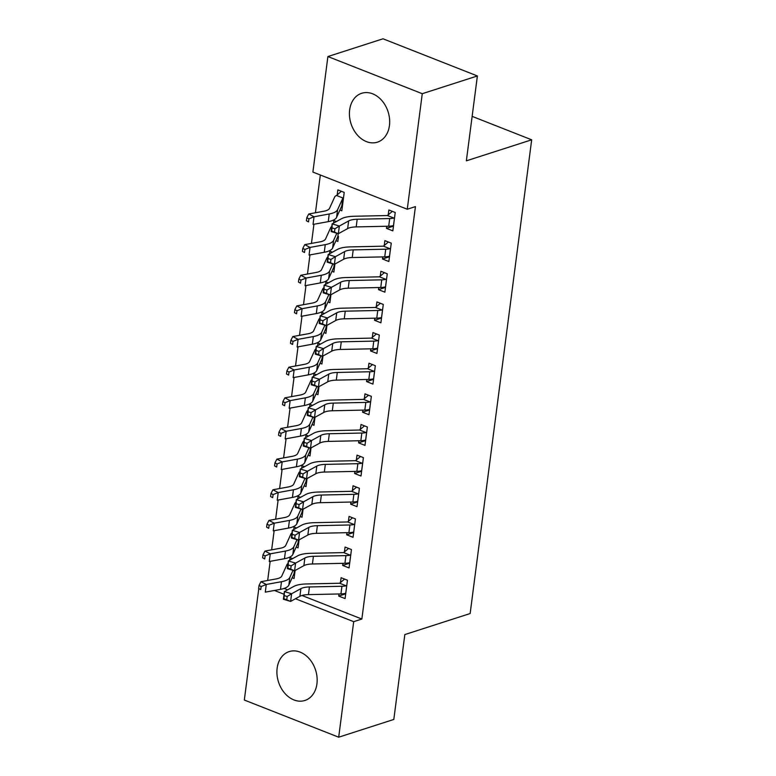 <?xml version="1.0" encoding="UTF-8"?>
<svg xmlns="http://www.w3.org/2000/svg" width="776" height="776" viewBox="0 0 776 776"><rect width="100%" height="100%" fill="white"/><g stroke="black" fill="none" stroke-linecap="round" stroke-linejoin="round"><path stroke-width="1.16" d="M389.445 125.557A25.666 19.468 72.1 0 1 377.417 142.154A25.666 19.468 72.1 0 1 357.173 134.811A25.666 19.468 72.1 0 1 349.656 109.891A25.666 19.468 72.1 0 1 361.684 93.285A25.666 19.468 72.1 0 1 381.928 100.638A25.666 19.468 72.1 0 1 389.445 125.557M316.928 683.86A25.666 19.468 72.1 0 1 304.91 700.466A25.666 19.468 72.1 0 1 284.656 693.113A25.666 19.468 72.1 0 1 277.148 668.194A25.666 19.468 72.1 0 1 289.167 651.597A25.666 19.468 72.1 0 1 309.42 658.94A25.666 19.468 72.1 0 1 316.928 683.86M320.333 174.998L315.434 212.76M313.94 224.254L311.448 243.412M309.964 254.906L307.471 274.054M305.977 285.549L303.494 304.696M302 316.191L299.517 335.339M298.023 346.833L295.53 365.981M294.036 377.475L291.553 396.623M290.059 408.118L287.576 427.266M286.082 438.76L283.589 457.908M282.105 469.402L279.612 488.55M278.118 500.045L275.635 519.192M274.141 530.687L271.658 549.835M270.164 561.329L267.671 580.477M312.893 172.068L327.899 56.551L422.27 93.702L407.264 209.229L312.893 172.068M422.27 93.702L477.385 75.961L383.014 38.8L327.899 56.551M477.385 75.961L466.357 160.836L531.676 139.806L470.149 613.535L404.829 634.574L393.81 719.449L338.695 737.2L244.324 700.039L258.796 588.586M531.676 139.806L472.138 116.361M335.94 240.686L337.851 241.433L338.491 236.467M333.525 223.129L333.855 220.539L336.396 221.538M389.474 256.759L382.481 259.009L388.854 261.522L391.25 243.14L384.867 240.628L384.227 245.604M382.481 259.009L382.752 256.895M327.986 301.971L329.887 302.727L330.925 294.705M325.561 284.414L325.901 281.824L328.442 282.823M381.52 318.044L374.517 320.294L380.9 322.806L383.286 304.425L376.913 301.912L376.263 306.889M374.517 320.294L374.798 318.179M320.022 363.255L321.924 364.012L322.971 355.99M317.607 345.698L317.937 343.108L320.478 344.108M373.557 379.328L366.563 381.579L372.936 384.091L375.322 365.709L368.949 363.197L368.299 368.173M366.563 381.579L366.835 379.464M312.068 424.54L313.97 425.296L315.007 417.275M309.643 406.983L309.983 404.393L312.524 405.402M365.593 440.613L358.599 442.863L364.982 445.375L367.368 426.994L360.995 424.482L360.345 429.458M358.599 442.863L358.881 440.749M304.105 485.825L306.006 486.581L307.053 478.559M301.689 468.267L302.019 465.678L304.561 466.686M357.639 501.897L350.645 504.148L357.018 506.66L359.404 488.279L353.031 485.766L352.382 490.742M350.645 504.148L350.917 502.033M296.151 547.119L298.052 547.866L299.09 539.844M293.726 529.552L294.065 526.972L296.597 527.971M349.675 563.182L342.682 565.442L349.064 567.945L351.45 549.563L345.068 547.051L344.428 552.027M342.682 565.442L342.963 563.318M284.113 588.441L287.615 589.818M301.98 595.473L361.858 619.044L415.432 206.6L407.264 209.229M345.698 593.824L338.705 596.084L345.077 598.587L347.464 580.205L341.091 577.693L340.441 582.669M338.705 596.084L338.976 593.96M292.164 577.761L294.065 578.508L295.113 570.486M289.749 560.194L290.079 557.614L292.62 558.613M353.662 532.54L346.659 534.8L353.041 537.302L355.427 518.921L349.055 516.409L348.405 521.385M346.659 534.8L346.94 532.675M300.128 516.476L302.029 517.223L303.067 509.202M297.703 498.91L298.042 496.32L300.584 497.329M361.616 471.255L354.622 473.505L360.995 476.018L363.391 457.636L357.009 455.124L356.368 460.1M354.622 473.505L354.894 471.391M308.082 455.182L309.993 455.939L311.03 447.917M305.666 437.625L305.996 435.035L308.538 436.044M369.58 409.97L362.586 412.221L368.959 414.733L371.345 396.352L364.972 393.839L364.322 398.815M362.586 412.221L362.858 410.106M316.045 393.898L317.947 394.654L318.994 386.632M313.62 376.341L313.96 373.751L316.501 374.75M377.534 348.686L370.54 350.936L376.923 353.449L379.309 335.067L372.926 332.555L372.286 337.531M370.54 350.936L370.821 348.822M324.009 332.613L325.91 333.37L326.948 325.348M321.584 315.056L321.924 312.466L324.455 313.465M385.497 287.401L378.504 289.652L384.877 292.164L387.263 273.782L380.89 271.27L380.24 276.246M378.504 289.652L378.775 287.537M331.963 271.328L333.864 272.075L334.912 264.063M329.548 253.771L329.878 251.181L332.419 252.181M393.451 226.117L386.458 228.367L392.84 230.879L395.226 212.498L388.854 209.986L388.204 214.962M386.458 228.367L386.739 226.252M339.927 210.044L341.828 210.791L344.214 192.409L337.841 189.897L337.191 194.873M361.858 619.044L353.691 621.673L338.695 737.2M274.423 590.468L284.035 594.251M295.452 598.742L353.691 621.673M294.686 573.745L293.871 574.007M298.673 543.103L297.848 543.365M302.65 512.461L301.835 512.723M306.627 481.818L305.812 482.08M310.604 451.176L309.789 451.438M314.59 420.534L313.766 420.796M318.567 389.891L317.753 390.153M322.544 359.249L321.73 359.511M326.531 328.607L325.707 328.869M330.508 297.955L329.693 298.226M334.485 267.313L333.67 267.584M338.462 236.67L337.647 236.942M342.449 206.028L341.624 206.3M346.824 585.182L346.096 585.764A11.514 3.967 -172.6 0 1 341.944 586.258L309.43 586.957A16.451 5.665 7.4 0 0 300.884 588.644L291.611 593.756L290.612 601.41L283.385 599.266L284.375 591.603L293.658 586.491A24.686 8.497 -172.6 0 1 306.471 583.959L338.986 583.261A3.288 1.135 7.4 0 0 339.645 583.222L344.612 579.08M286.771 599.557L287.168 596.492L284.268 595.628L283.87 598.694L290.612 601.41L299.895 596.308A16.451 5.665 7.4 0 1 308.441 594.62L340.945 593.921A11.514 3.967 -172.6 0 0 345.107 593.427L345.727 593.621M346.096 585.764L339.645 583.222M284.268 595.628L284.375 591.603L291.611 593.756L287.168 596.492M283.87 598.694L283.385 599.266M288.022 563.56A11.514 3.967 7.4 0 0 286.965 564.618L281.766 576.064A16.451 5.665 -172.6 0 1 276.188 578.925L260.988 581.699L266.275 584.473L265.285 592.137L280.485 589.362A24.686 8.497 7.4 0 0 288.847 585.075L294.046 573.619A3.288 1.135 -172.6 0 1 294.24 573.396L294.715 573.532M261.153 586.53L259.038 585.414L258.641 588.48L260.755 589.595L261.153 586.53L266.275 584.473L281.484 581.699A24.686 8.497 7.4 0 0 289.836 577.412L293.066 570.312M260.755 589.595L258.641 588.48M259.038 585.414L260.988 581.699M350.8 554.539L350.083 555.121A11.514 3.967 -172.6 0 1 345.921 555.616L313.417 556.314A16.451 5.665 7.4 0 0 304.871 558.002L295.588 563.114L294.589 570.767L287.363 568.624L288.352 560.961L297.635 555.849A24.686 8.497 -172.6 0 1 310.458 553.317L342.963 552.619A3.288 1.135 7.4 0 0 343.623 552.58L348.589 548.438M290.748 568.915L291.145 565.85L288.255 564.986L287.857 568.051L294.589 570.767L303.872 565.665A16.451 5.665 7.4 0 1 312.418 563.977L344.932 563.279A11.514 3.967 -172.6 0 0 349.084 562.784L349.704 562.978M350.083 555.121L343.623 552.58M288.255 564.986L288.352 560.961L295.588 563.114L291.145 565.85M287.857 568.051L287.363 568.624M354.777 523.897L354.06 524.479A11.514 3.967 -172.6 0 1 349.908 524.974L317.394 525.672A16.451 5.665 7.4 0 0 308.848 527.36L299.565 532.472L298.576 540.125L291.339 537.972L292.339 530.318L301.612 525.207A24.686 8.497 -172.6 0 1 314.435 522.675L346.95 521.976A3.288 1.135 7.4 0 0 347.6 521.938L352.576 517.796M294.725 538.272L295.123 535.207L292.232 534.344L291.834 537.409L298.576 540.125L307.849 535.023A16.451 5.665 7.4 0 1 316.395 533.335L348.909 532.637A11.514 3.967 -172.6 0 0 353.061 532.142L353.681 532.336L354.739 523.936M354.06 524.479L347.6 521.938M292.232 534.344L292.339 530.318L299.565 532.472L295.123 535.207M291.834 537.409L291.339 537.972M291.999 532.918A11.514 3.967 7.4 0 0 290.942 533.966L285.743 545.421A16.451 5.665 -172.6 0 1 280.175 548.283L264.965 551.057L270.252 553.831L269.262 561.494L284.462 558.72A24.686 8.497 7.4 0 0 292.824 554.433L298.023 542.977A3.288 1.135 -172.6 0 1 298.217 542.754L298.692 542.89M265.13 555.888L263.015 554.772L262.618 557.837L264.732 558.953L265.13 555.888L270.252 553.831L285.461 551.057A24.686 8.497 7.4 0 0 293.823 546.77L297.043 539.669M264.732 558.953L262.618 557.837M263.015 554.772L264.965 551.057M295.976 502.276A11.514 3.967 7.4 0 0 294.928 503.323L289.72 514.779A16.451 5.665 -172.6 0 1 284.152 517.631L268.942 520.415L274.238 523.189L273.239 530.852L288.449 528.078A24.686 8.497 7.4 0 0 296.801 523.79L302.01 512.335A3.288 1.135 -172.6 0 1 302.194 512.111L302.679 512.247M269.117 525.245L267.002 524.13L266.605 527.195L268.719 528.31L269.117 525.245L274.238 523.189L289.438 520.415A24.686 8.497 7.4 0 0 297.8 516.127L301.02 509.027M268.719 528.31L266.605 527.195M267.002 524.13L268.942 520.415M358.764 493.255L358.037 493.837A11.514 3.967 -172.6 0 1 353.885 494.331L321.371 495.03A16.451 5.665 7.4 0 0 312.825 496.718L303.542 501.829L302.553 509.483L295.316 507.329L296.316 499.676L305.599 494.564A24.686 8.497 -172.6 0 1 318.412 492.032L350.927 491.334A3.288 1.135 7.4 0 0 351.576 491.295L356.553 487.153M298.702 507.63L299.1 504.565L296.209 503.702L295.811 506.767L302.553 509.483L311.836 504.381A16.451 5.665 7.4 0 1 320.381 502.693L352.886 501.994A11.514 3.967 -172.6 0 0 357.047 501.49L357.668 501.694M358.037 493.837L351.576 491.295M296.209 503.702L296.316 499.676L303.542 501.829L299.1 504.565M295.811 506.767L295.316 507.329M362.741 462.612L362.014 463.194A11.514 3.967 -172.6 0 1 357.862 463.689L325.348 464.387A16.451 5.665 7.4 0 0 316.802 466.075L307.529 471.187L306.53 478.84L299.303 476.687L300.293 469.034L309.575 463.922A24.686 8.497 -172.6 0 1 322.389 461.39L354.904 460.692A3.288 1.135 7.4 0 0 355.563 460.653L360.53 456.511M302.688 476.988L303.086 473.923L300.196 473.059L299.798 476.125L306.53 478.84L315.813 473.738A16.451 5.665 7.4 0 1 324.358 472.05L356.873 471.352A11.514 3.967 -172.6 0 0 361.024 470.848L361.645 471.051M362.014 463.194L355.563 460.653M300.196 473.059L300.293 469.034L307.529 471.187L303.086 473.923M299.798 476.125L299.303 476.687M299.953 471.633A11.514 3.967 7.4 0 0 298.905 472.681L293.706 484.137A16.451 5.665 -172.6 0 1 288.129 486.988L272.929 489.772L278.215 492.547L277.216 500.21L292.426 497.435A24.686 8.497 7.4 0 0 300.787 493.138L305.986 481.692A3.288 1.135 -172.6 0 1 306.18 481.469L306.656 481.605M273.094 494.603L270.979 493.488L270.582 496.553L272.696 497.668L273.094 494.603L278.215 492.547L293.425 489.772A24.686 8.497 7.4 0 0 301.777 485.485L304.997 478.385M272.696 497.668L270.582 496.553M270.979 493.488L272.929 489.772M303.94 440.991A11.514 3.967 7.4 0 0 302.882 442.039L297.683 453.494A16.451 5.665 -172.6 0 1 292.115 456.346L276.906 459.13L282.192 461.904L281.203 469.567L296.403 466.783A24.686 8.497 7.4 0 0 304.764 462.496L309.964 451.05A3.288 1.135 -172.6 0 1 310.157 450.827L310.633 450.963M277.071 463.961L274.956 462.845L274.558 465.91L276.673 467.026L277.071 463.961L282.192 461.904L297.402 459.13A24.686 8.497 7.4 0 0 305.763 454.843L308.984 447.742M276.673 467.026L274.558 465.91M274.956 462.845L276.906 459.13M366.718 431.97L366 432.552A11.514 3.967 -172.6 0 1 361.839 433.047L329.334 433.745A16.451 5.665 7.4 0 0 320.789 435.433L311.506 440.545L310.507 448.198L303.28 446.045L304.279 438.391L313.553 433.28A24.686 8.497 -172.6 0 1 326.376 430.748L358.89 430.05A3.288 1.135 7.4 0 0 359.54 430.011L364.516 425.869M306.665 446.345L307.063 443.28L304.173 442.417L303.775 445.482L310.507 448.198L319.79 443.096A16.451 5.665 7.4 0 1 328.335 441.408L360.85 440.71A11.514 3.967 -172.6 0 0 365.001 440.205L365.622 440.399M366 432.552L359.54 430.011M304.173 442.417L304.279 438.391L311.506 440.545L307.063 443.28M303.775 445.482L303.28 446.045M307.917 410.349A11.514 3.967 7.4 0 0 306.86 411.396L301.66 422.852A16.451 5.665 -172.6 0 1 296.092 425.704L280.883 428.488L286.179 431.262L285.18 438.925L300.39 436.141A24.686 8.497 7.4 0 0 308.741 431.854L313.94 420.408A3.288 1.135 -172.6 0 1 314.135 420.185L314.62 420.32M281.058 433.318L278.933 432.203L278.535 435.268L280.66 436.384L281.058 433.318L286.179 431.262L301.379 428.488A24.686 8.497 7.4 0 0 309.74 424.2L312.961 417.1M280.66 436.384L278.535 435.268M278.933 432.203L280.883 428.488M370.705 401.328L369.977 401.91A11.514 3.967 -172.6 0 1 365.826 402.404L333.311 403.103A16.451 5.665 7.4 0 0 324.766 404.791L315.483 409.893L314.493 417.556L307.257 415.402L308.256 407.749L317.539 402.637A24.686 8.497 -172.6 0 1 330.353 400.106L362.867 399.407A3.288 1.135 7.4 0 0 363.517 399.368L368.493 395.226M310.642 415.703L311.04 412.638L308.15 411.775L307.752 414.84L314.493 417.556L323.767 412.454A16.451 5.665 7.4 0 1 332.312 410.766L364.827 410.067A11.514 3.967 -172.6 0 0 368.978 409.563L369.609 409.757M369.977 401.91L363.517 399.368M308.15 411.775L308.256 407.749L315.483 409.893L311.04 412.638M307.752 414.84L307.257 415.402M311.894 379.707A11.514 3.967 7.4 0 0 310.846 380.754L305.647 392.21A16.451 5.665 -172.6 0 1 300.07 395.062L284.87 397.845L290.156 400.62L289.157 408.283L304.367 405.499A24.686 8.497 7.4 0 0 312.728 401.211L317.927 389.765A3.288 1.135 -172.6 0 1 318.121 389.542L318.596 389.678M285.035 402.676L282.92 401.561L282.522 404.626L284.637 405.741L285.035 402.676L290.156 400.62L305.356 397.845A24.686 8.497 7.4 0 0 313.717 393.558L316.938 386.458M284.637 405.741L282.522 404.626M282.92 401.561L284.87 397.845M374.682 370.685L373.954 371.267A11.514 3.967 -172.6 0 1 369.803 371.762L337.288 372.461A16.451 5.665 7.4 0 0 328.743 374.148L319.47 379.251L318.47 386.914L311.244 384.76L312.233 377.107L321.516 371.995A24.686 8.497 -172.6 0 1 334.33 369.463L366.844 368.765A3.288 1.135 7.4 0 0 367.504 368.716L372.47 364.584M314.629 385.061L315.027 381.996L312.127 381.132L311.729 384.198L318.47 386.914L327.753 381.811A16.451 5.665 7.4 0 1 336.299 380.124L368.804 379.425A11.514 3.967 -172.6 0 0 372.965 378.921L373.586 379.115M373.954 371.267L367.504 368.716M312.127 381.132L312.233 377.107L319.47 379.251L315.027 381.996M311.729 384.198L311.244 384.76M315.88 349.064A11.514 3.967 7.4 0 0 314.823 350.112L309.624 361.567A16.451 5.665 -172.6 0 1 304.046 364.419L288.847 367.203L294.133 369.977L293.144 377.64L308.344 374.856A24.686 8.497 7.4 0 0 316.705 370.569L321.904 359.123A3.288 1.135 -172.6 0 1 322.098 358.9L322.574 359.036M289.011 372.034L286.897 370.918L286.499 373.983L288.614 375.099L289.011 372.034L294.133 369.977L309.343 367.203A24.686 8.497 7.4 0 0 317.694 362.916L320.925 355.815M288.614 375.099L286.499 373.983M286.897 370.918L288.847 367.203M378.659 340.043L377.941 340.625A11.514 3.967 -172.6 0 1 373.78 341.12L341.275 341.818A16.451 5.665 7.4 0 0 332.729 343.506L323.446 348.608L322.447 356.271L315.221 354.118L316.21 346.465L325.493 341.353A24.686 8.497 -172.6 0 1 338.317 338.821L370.821 338.123A3.288 1.135 7.4 0 0 371.481 338.074L376.447 333.942M318.606 354.419L319.004 351.353L316.113 350.49L315.716 353.555L322.447 356.271L331.73 351.159A16.451 5.665 7.4 0 1 340.276 349.472L372.79 348.783A11.514 3.967 -172.6 0 0 376.942 348.279L377.563 348.472M377.941 340.625L371.481 338.074M316.113 350.49L316.21 346.465L323.446 348.608L319.004 351.353M315.716 353.555L315.221 354.118M319.858 318.422A11.514 3.967 7.4 0 0 318.8 319.47L313.601 330.925A16.451 5.665 -172.6 0 1 308.033 333.777L292.824 336.551L298.11 339.335L297.121 346.998L312.321 344.214A24.686 8.497 7.4 0 0 320.682 339.927L325.881 328.481A3.288 1.135 -172.6 0 1 326.075 328.258L326.55 328.394M292.988 341.392L290.874 340.276L290.476 343.341L292.591 344.457L292.988 341.392L298.11 339.335L313.32 336.561A24.686 8.497 7.4 0 0 321.681 332.274L324.901 325.173M292.591 344.457L290.476 343.341M290.874 340.276L292.824 336.551M382.636 309.391L381.918 309.983A11.514 3.967 -172.6 0 1 377.766 310.478L345.252 311.176A16.451 5.665 7.4 0 0 336.706 312.864L327.423 317.966L326.434 325.629L319.198 323.476L320.197 315.822L329.47 310.71A24.686 8.497 -172.6 0 1 342.294 308.179L374.808 307.48A3.288 1.135 7.4 0 0 375.458 307.432L380.434 303.3M322.583 323.776L322.981 320.711L320.09 319.848L319.693 322.913L326.434 325.629L335.707 320.517A16.451 5.665 7.4 0 1 344.253 318.829L376.767 318.141A11.514 3.967 -172.6 0 0 380.919 317.636L381.54 317.83M381.918 309.983L375.458 307.432M320.09 319.848L320.197 315.822L327.423 317.966L322.981 320.711M319.693 322.913L319.198 323.476M323.834 287.78A11.514 3.967 7.4 0 0 322.787 288.827L317.578 300.283A16.451 5.665 -172.6 0 1 312.01 303.135L296.801 305.909L302.097 308.693L301.098 316.356L316.307 313.572A24.686 8.497 7.4 0 0 324.659 309.285L329.868 297.839A3.288 1.135 -172.6 0 1 330.052 297.615L330.537 297.751M296.975 310.749L294.861 309.634L294.463 312.699L296.577 313.814L296.975 310.749L302.097 308.693L317.297 305.919A24.686 8.497 7.4 0 0 325.658 301.631L328.878 294.531M296.577 313.814L294.463 312.699M294.861 309.634L296.801 305.909M386.623 278.749L385.895 279.341A11.514 3.967 -172.6 0 1 381.743 279.835L349.229 280.534A16.451 5.665 7.4 0 0 340.683 282.221L331.4 287.324L330.411 294.987L323.175 292.833L324.174 285.17L333.457 280.068A24.686 8.497 -172.6 0 1 346.271 277.536L378.785 276.838A3.288 1.135 7.4 0 0 379.435 276.79L384.411 272.657M326.56 293.134L326.958 290.069L324.067 289.205L323.67 292.271L330.411 294.987L339.694 289.875A16.451 5.665 7.4 0 1 348.24 288.187L380.744 287.498A11.514 3.967 -172.6 0 0 384.906 286.994L385.526 287.188M385.895 279.341L379.435 276.79M324.067 289.205L324.174 285.17L331.4 287.324L326.958 290.069M323.67 292.271L323.175 292.833M327.811 257.137A11.514 3.967 7.4 0 0 326.764 258.185L321.565 269.641A16.451 5.665 -172.6 0 1 315.987 272.492L300.787 275.267L306.074 278.05L305.075 285.714L320.284 282.93A24.686 8.497 7.4 0 0 328.646 278.642L333.845 267.196A3.288 1.135 -172.6 0 1 334.039 266.973L334.514 267.109M300.952 280.107L298.838 278.991L298.44 282.057L300.555 283.172L300.952 280.107L306.074 278.05L321.283 275.276A24.686 8.497 7.4 0 0 329.635 270.989L332.855 263.889M300.555 283.172L298.44 282.057M298.838 278.991L300.787 275.267M390.6 248.107L389.872 248.689A11.514 3.967 -172.6 0 1 385.72 249.193L353.206 249.891A16.451 5.665 7.4 0 0 344.66 251.579L335.387 256.681L334.388 264.344L327.162 262.191L328.151 254.528L337.434 249.426A24.686 8.497 -172.6 0 1 350.248 246.894L382.762 246.196A3.288 1.135 7.4 0 0 383.422 246.147L388.388 242.015M330.547 262.492L330.945 259.426L328.054 258.563L327.656 261.628L334.388 264.344L343.671 259.233A16.451 5.665 7.4 0 1 352.217 257.545L384.731 256.856A11.514 3.967 -172.6 0 0 388.883 256.352L389.503 256.546M389.872 248.689L383.422 246.147M328.054 258.563L328.151 254.528L335.387 256.681L330.945 259.426M327.656 261.628L327.162 262.191M331.798 226.495A11.514 3.967 7.4 0 0 330.741 227.543L325.542 238.998A16.451 5.665 -172.6 0 1 319.974 241.85L304.764 244.624L310.051 247.408L325.26 244.634A24.686 8.497 7.4 0 0 333.622 240.337L336.842 233.246M304.929 249.465L302.815 248.349L302.417 251.414L304.531 252.53L304.929 249.465L310.051 247.408L309.061 255.061L324.261 252.287A24.686 8.497 7.4 0 0 332.623 248L337.822 236.554A3.288 1.135 -172.6 0 1 338.016 236.321L338.452 236.447M304.531 252.53L302.417 251.414M302.815 248.349L304.764 244.624M394.577 217.464L393.859 218.046A11.514 3.967 -172.6 0 1 389.697 218.551L357.193 219.249A16.451 5.665 7.4 0 0 348.647 220.937L339.364 226.039L338.365 233.702L331.139 231.549L332.138 223.886L341.411 218.784A24.686 8.497 -172.6 0 1 354.234 216.252L386.749 215.553A3.288 1.135 7.4 0 0 387.399 215.505L392.375 211.373M334.524 231.849L334.922 228.784L332.031 227.921L331.633 230.986L338.365 233.702L347.648 228.59A16.451 5.665 7.4 0 1 356.194 226.902L388.708 226.214A11.514 3.967 -172.6 0 0 392.86 225.709L393.48 225.903M393.859 218.046L387.399 215.505M332.031 227.921L332.138 223.886L339.364 226.039L334.922 228.784M331.633 230.986L331.139 231.549M336.532 195.484A11.514 3.967 7.4 0 0 334.718 196.9L329.519 208.346A16.451 5.665 -172.6 0 1 323.951 211.208L308.741 213.982L314.037 216.766L329.237 213.982A24.686 8.497 7.4 0 0 337.599 209.695L342.798 198.249A3.288 1.135 -172.6 0 1 342.992 198.025L336.532 195.484L341.362 191.284M308.916 218.822L306.792 217.707L306.394 220.772L308.518 221.887L308.916 218.822L314.037 216.766L313.038 224.419L328.248 221.645A24.686 8.497 7.4 0 0 336.6 217.358L341.799 205.912A3.288 1.135 -172.6 0 1 341.993 205.679L342.478 205.824M343.564 197.385L342.992 198.025M308.518 221.887L306.394 220.772M306.792 217.707L308.741 213.982M345.689 593.601L346.775 585.22M308.441 594.62L309.43 586.957M299.895 596.308L300.884 588.644M340.945 593.921L341.944 586.258M295.074 570.505L294.676 573.522M281.484 581.699L280.485 589.362M289.836 577.412L288.847 585.075M294.424 570.719L294.046 573.619M349.666 562.959L350.762 554.578M312.418 563.977L313.417 556.314M303.872 565.665L304.871 558.002M344.932 563.279L345.921 555.616M316.395 533.335L317.394 525.672M307.849 535.023L308.848 527.36M348.909 532.637L349.908 524.974M299.051 539.863L298.653 542.88M285.461 551.057L284.462 558.72M293.823 546.77L292.824 554.433M298.401 540.077L298.023 542.977M303.028 509.221L302.64 512.238M289.438 520.415L288.449 528.078M297.8 516.127L296.801 523.79M302.378 509.434L302.01 512.335M357.629 501.674L358.716 493.293M320.381 502.693L321.371 495.03M311.836 504.381L312.825 496.718M352.886 501.994L353.885 494.331M361.606 471.032L362.693 462.651M324.358 472.05L325.348 464.387M315.813 473.738L316.802 466.075M356.873 471.352L357.862 463.689M307.005 478.579L306.617 481.595M293.425 489.772L292.426 497.435M301.777 485.485L300.787 493.138M306.365 478.792L305.986 481.692M310.992 447.936L310.594 450.953M297.402 459.13L296.403 466.783M305.763 454.843L304.764 462.496M310.342 448.15L309.964 451.05M365.583 440.39L366.679 432.009M328.335 441.408L329.334 433.745M319.79 443.096L320.789 435.433M360.85 440.71L361.839 433.047M314.969 417.294L314.581 420.311M301.379 428.488L300.39 436.141M309.74 424.2L308.741 431.854M314.319 417.507L313.94 420.408M369.57 409.747L370.656 401.357M332.312 410.766L333.311 403.103M323.767 412.454L324.766 404.791M364.827 410.067L365.826 402.404M318.946 386.652L318.558 389.668M305.356 397.845L304.367 405.499M313.717 393.558L312.728 401.211M318.305 386.865L317.927 389.765M373.547 379.105L374.633 370.715M336.299 380.124L337.288 372.461M327.753 381.811L328.743 374.148M368.804 379.425L369.803 371.762M322.932 356.009L322.535 359.026M309.343 367.203L308.344 374.856M317.694 362.916L316.705 370.569M322.282 356.223L321.904 359.123M377.524 348.463L378.62 340.072M340.276 349.472L341.275 341.818M331.73 351.159L332.729 343.506M372.79 348.783L373.78 341.12M326.909 325.367L326.512 328.384M313.32 336.561L312.321 344.214M321.681 332.274L320.682 339.927M326.26 325.58L325.881 328.481M381.511 317.82L382.597 309.43M344.253 318.829L345.252 311.176M335.707 320.517L336.706 312.864M376.767 318.141L377.766 310.478M330.886 294.725L330.498 297.741M317.297 305.919L316.307 313.572M325.658 301.631L324.659 309.285M330.236 294.938L329.868 297.839M385.488 287.178L386.574 278.788M348.24 288.187L349.229 280.534M339.694 289.875L340.683 282.221M380.744 287.498L381.743 279.835M334.863 264.082L334.475 267.099M321.283 275.276L320.284 282.93M329.635 270.989L328.646 278.642M334.223 264.296L333.845 267.196M389.465 256.536L390.551 248.145M352.217 257.545L353.206 249.891M343.671 259.233L344.66 251.579M384.731 256.856L385.72 249.193M325.26 244.634L324.261 252.287M333.622 240.337L332.623 248M338.2 233.654L337.822 236.554M393.442 225.894L394.538 217.503M356.194 226.902L357.193 219.249M347.648 228.59L348.647 220.937M388.708 226.214L389.697 218.551M343.525 197.424L342.439 205.805M329.237 213.982L328.248 221.645M337.599 209.695L336.6 217.358M342.798 198.249L341.799 205.912"/></g></svg>
